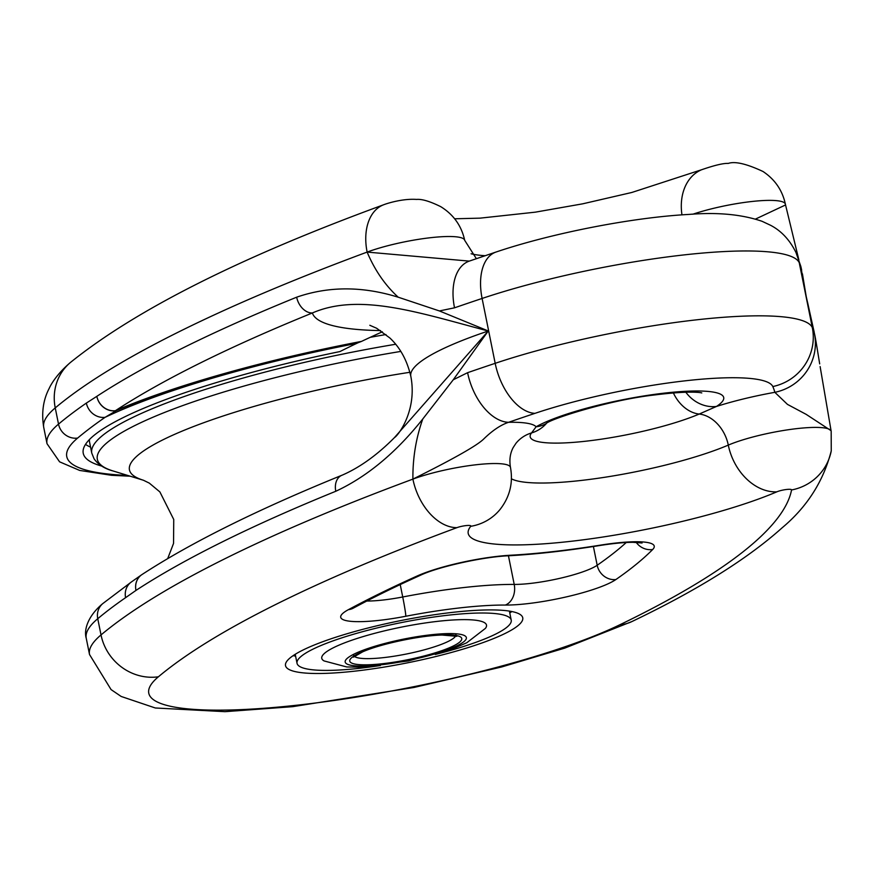 <?xml version="1.0" encoding="UTF-8"?>
<svg xmlns="http://www.w3.org/2000/svg" width="875" height="875" viewBox="0 0 875 875"><rect width="100%" height="100%" fill="white"/><g stroke="black" fill="none" stroke-linecap="round" stroke-linejoin="round"><path stroke-width="1.31" d="M458.762 619.719A84.033 14.842 -11.4 0 1 485.384 628.403L466.747 642.775L453.272 648.594L408.373 660.964L361.069 667.122L346.741 666.958L324.078 660.931A84.033 14.842 -11.4 0 1 361.506 637.077A84.033 14.842 -11.4 0 1 458.762 619.719M435.247 654.467A109.244 19.294 168.6 0 0 511.219 620.113A109.244 19.294 168.6 0 0 454.738 614.502A109.244 19.294 168.6 0 0 347.463 636.07A109.244 19.294 168.6 0 0 297.041 663.305A109.244 19.294 168.6 0 0 380.384 665.525M512.411 629.508A121.013 21.372 168.6 0 0 522.747 617.794A121.013 21.372 168.6 0 0 399.908 620.758A121.013 21.372 168.6 0 0 285.513 665.623A121.013 21.372 168.6 0 0 381.336 667.538A121.013 21.372 168.6 0 0 512.411 629.508M546.12 423.598A33.611 29.148 -119.6 0 1 536.102 426.781A100.844 17.806 -11.4 0 1 665.394 393.006A100.844 17.806 -11.4 0 1 716.45 406.459A33.611 30.166 -122.8 0 1 685.825 392.219M820.127 366.592L831.064 430.664L806.159 414.356L787.467 404.392L774.834 392.317A92.433 16.33 -11.4 0 0 716.45 406.459L699.202 414.05A33.611 25.178 -113.1 0 1 673.378 392.93M831.053 430.566L831.173 431.233A58.822 10.391 168.6 0 0 791.514 429.286A58.822 10.391 168.6 0 0 728.295 445.102A33.611 25.178 -113.1 0 0 699.202 414.05A96.644 17.073 -11.4 0 1 586.075 441.175A96.644 17.073 -11.4 0 1 531.552 432.928L536.102 426.781A92.433 16.33 -11.4 0 0 508.561 422.308C500.784 424.9 492.559 430.412 483.853 438.867C477.498 445.298 453.852 458.719 412.902 479.117C412.694 458.183 415.975 438.156 422.767 419.016C396.036 452.637 367.052 476.722 335.781 491.269A1176.481 207.802 168.6 0 0 135.964 590.417L125.595 597.669A1176.481 207.802 168.6 0 0 97.748 618.712A310.931 54.917 168.6 0 0 86.253 638.302L89.523 654.522A310.931 54.917 -11.4 0 1 101.019 634.933L97.748 618.712A16.811 15.739 50 0 1 102.802 603.575C87.752 616.077 83.694 630.011 86.253 638.302M131.786 581.7A16.811 15.291 55.4 0 0 131.512 581.875L102.802 603.575M141.772 574.7A16.811 15.072 54.3 0 0 141.477 574.897A16.811 16.811 0 0 1 142.078 574.492A16.811 15.127 56.8 0 0 135.964 590.417A16.811 15.072 54.3 0 1 141.444 574.919L131.48 581.897A16.811 15.291 55.4 0 0 125.595 597.669M342.453 475.048A16.811 12.097 67.9 0 0 341.972 475.223A16.811 12.097 67.9 0 0 341.906 475.256A16.811 12.097 67.9 0 0 335.781 491.269M341.983 475.245C359.603 467.622 377.059 455.12 394.33 437.73L488.239 331.023L453.261 379.772L422.767 419.005M453.261 379.772L467.6 372.684A50.422 29.87 71 0 0 508.561 422.308A1126.059 198.888 168.6 0 1 534.964 413.35A151.266 26.72 168.6 0 1 685.661 380.767A151.266 26.72 168.6 0 1 772.811 386.553A1126.059 198.888 168.6 0 1 774.834 392.317A50.422 49.623 165.5 0 0 814.439 333.616L815.544 338.964M819.689 363.88L816.058 341.797M814.997 336.098L807.592 302.466M509.764 612.916A121.013 21.372 168.6 0 0 511.875 611.548M293.114 655.659A121.013 21.372 168.6 0 0 295.586 656.097M101.686 466.058A277.309 48.978 168.6 0 1 83.245 453.283A277.309 48.978 168.6 0 1 339.894 351.575A991.605 175.142 -11.4 0 1 356.748 343.361A117.348 68.469 77.5 0 1 360.719 341.72L361.517 341.392A311.566 55.027 168.6 0 0 115.412 410.692A16.811 15.127 -123.2 0 1 96.83 396.342L86.362 403.08A1176.481 207.802 168.6 0 0 58.516 424.123A310.931 54.917 168.6 0 0 47.02 443.702L59.587 461.825L79.658 470.433L111.65 475.311L130.222 476.208M382.353 331.8A50.422 8.903 168.6 0 0 381.413 332.216A991.605 175.142 168.6 0 0 361.517 341.392M692.803 214.222A58.822 10.391 168.6 0 1 752.434 201.436A58.822 10.391 168.6 0 1 785.4 204.203L785.553 204.947L755.562 219.045M127.652 475.42A294.12 51.953 -11.4 0 1 77.634 438.069A1159.681 204.827 -11.4 0 1 105.087 417.331A16.811 15.291 -124.6 0 1 86.362 403.08M356.748 343.361A304.205 53.736 168.6 0 0 105.087 417.331L116.342 410.605A16.811 15.192 -120.6 0 1 96.83 396.342A1176.481 207.802 168.6 0 1 296.658 297.194A16.811 12.097 -112.1 0 0 312.375 312.966C359.461 292.545 418.753 312.659 488.239 331.023A201.688 35.623 168.6 0 0 410.812 376.239A201.688 35.623 168.6 0 0 410.812 376.272C417.408 409.927 398.53 435.214 394.527 437.544M488.327 330.991L439.392 310.942L398.202 297.194C385.153 285.272 374.795 270.233 367.128 252.087A50.422 33.02 -110.3 0 1 383.797 204.706C240.253 257.261 135.789 309.859 70.405 362.491C57.958 373.078 51.406 383.37 49.219 388.347C43.159 399.908 41.333 412.956 43.75 427.492A310.931 54.917 -11.4 0 1 55.245 407.903L58.516 424.123A16.811 15.739 -130 0 0 77.634 438.069M398.202 297.205C362.469 286.125 328.617 286.125 296.658 297.194M439.381 310.942L454.519 307.814A50.422 29.87 -109 0 1 469.273 261.111L496.059 252.022A50.422 28.645 -108.5 0 0 482.103 298.452L495.184 363.322A50.422 28.645 71.5 0 0 534.964 413.35M469.328 261.111L367.128 252.087A1176.481 207.802 -11.4 0 0 55.245 407.903A50.422 47.206 -130 0 1 70.405 362.491M805.82 295.247L805.459 291.987L806.225 296.548A201.688 35.623 168.6 0 0 806.214 296.505A201.688 35.623 168.6 0 0 805.82 295.247L800.8 266.339A50.422 49.623 -14.5 0 0 800.767 266.186L795.933 252.416C789.742 239.903 781.277 230.858 770.558 225.28L762.125 221.32C741.902 214.386 717.522 212.078 688.997 214.419C632.57 217.383 551.972 233.144 496.059 252.022M467.6 372.684A1176.481 207.802 -11.4 0 1 495.184 363.322A201.688 35.623 -11.4 0 1 696.106 319.878A201.688 35.623 -11.4 0 1 812.317 327.6L799.247 262.73A1176.481 207.802 -11.4 0 1 801.358 268.745L801.664 270.134M801.358 268.745A50.422 49.623 -14.5 0 0 800.811 266.339M85.509 444.38A277.309 48.978 168.6 0 0 90.573 447.136M395.653 344.258A268.909 47.502 -11.4 0 0 91.777 453.119L89.567 442.127A268.909 47.502 -11.4 0 1 89.447 439.545M370.202 337.334A268.909 47.502 -11.4 0 1 385.952 334.534M455.667 635.884A52.106 9.198 -11.4 0 1 406.602 653.975A52.106 9.198 -11.4 0 1 354.364 656.316M442.914 634.867A57.148 10.095 168.6 0 0 350.842 658.481A57.148 10.095 168.6 0 0 423.544 656.108A57.148 10.095 168.6 0 0 442.914 634.867M445.944 633.642A61.797 10.916 -11.4 0 1 424.988 656.622A61.797 10.916 -11.4 0 1 346.369 659.181A61.797 10.916 -11.4 0 1 445.944 633.642M351.411 608.989L353.161 608.223C373.198 597.428 395.697 586.414 420.656 575.159C437.916 566.934 482.836 556.828 508.375 555.789C535.916 554.269 566.508 550.823 600.173 545.453A16.811 3.697 -99.1 0 0 600.797 545.081A67.233 11.878 -11.4 0 1 652.684 549.5A16.811 16.002 -135.3 0 1 636.212 542.369M508.375 555.789A16.811 10.533 -93.1 0 0 510.737 555.22A218.487 38.587 168.6 0 0 600.797 545.081M420.656 575.159A16.811 13.092 -114.3 0 1 417.014 576.056A67.233 11.878 -11.4 0 1 510.737 555.22M353.161 608.223A16.811 14.295 -118.3 0 1 348.458 609.634A1008.416 178.117 -11.4 0 1 417.014 576.056M366.8 601.038A50.422 8.903 168.6 0 0 402.73 596.98A16.811 0.787 79.1 0 1 405.803 616.263A67.233 11.878 -11.4 0 1 348.458 609.634M400.225 584.577L402.73 596.98A156.308 27.606 -11.4 0 1 514.216 584.423A16.811 12.622 90.4 0 1 505.291 605.062A139.497 24.642 168.6 0 0 405.803 616.263M508.441 555.789L514.216 584.423A50.422 8.903 168.6 0 0 597.188 565.261A16.811 15.312 55.3 0 0 615.923 579.513A67.233 11.878 -11.4 0 1 505.291 605.062M593.403 546.514L597.188 565.261A991.605 175.142 168.6 0 0 626.259 542.511M652.684 549.5A1008.416 178.117 -11.4 0 1 615.923 579.513M619.73 624.827A1126.059 198.888 168.6 0 0 791.558 489.956A8.4 1.488 168.6 0 0 786.177 489.53A8.4 1.488 168.6 0 0 776.858 491.827A176.477 31.172 -11.4 0 1 570.292 541.384A176.477 31.172 -11.4 0 1 470.728 526.312A8.4 1.488 168.6 0 0 466.495 525.547A8.4 1.488 168.6 0 0 456.914 527.658A1126.059 198.888 168.6 0 0 158.397 676.791A260.509 46.014 168.6 0 0 299.436 704.922A260.509 46.014 168.6 0 0 619.73 624.827A50.422 40.895 -115.8 0 0 631.881 621.567C697.134 590.319 747.173 559.103 781.998 527.92C806.969 507.073 823.386 481.403 831.25 450.898L831.173 431.233M470.728 526.312A50.422 48.541 -141.1 0 0 500.161 509.327C509.841 496.792 513.275 482.803 510.464 467.359C509.195 459.911 510.114 453.294 513.198 447.53L515.944 443.341A33.611 32.364 38.9 0 1 531.552 432.928A33.611 32.364 38.9 0 0 546.394 423.445M158.397 676.791A50.422 47.206 50 0 1 101.019 634.933A1176.481 207.802 -11.4 0 1 412.902 479.117A50.422 33.02 69.7 0 0 456.914 527.658M814.439 333.616A1176.481 207.802 -11.4 0 0 812.317 327.6A50.422 49.591 155.9 0 1 772.811 386.553M791.558 489.956A50.422 49.492 11 0 0 831.25 450.898M510.464 467.359A58.822 10.391 168.6 0 0 474.512 464.942A58.822 10.391 168.6 0 0 412.902 479.117M511.438 478.811A126.055 22.269 -11.4 0 0 605.292 477.192A126.055 22.269 -11.4 0 0 728.295 445.102A50.422 37.767 66.9 0 0 776.858 491.827M360.719 341.72A310.341 54.819 -11.4 0 0 116.342 410.605A16.811 12.6 -113.1 0 1 115.412 410.692A1159.681 204.827 -11.4 0 1 312.375 312.966A285.72 50.466 -11.4 0 0 380.559 330.586M454.519 307.814A1176.481 207.802 -11.4 0 1 482.103 298.452A201.688 35.623 -11.4 0 1 683.036 255.019A201.688 35.623 -11.4 0 1 799.247 262.73A50.422 49.591 -24.1 0 0 795.933 252.416M476.372 258.683L464.691 240.33A58.822 10.391 168.6 0 0 428.739 237.913A58.822 10.391 168.6 0 0 367.128 252.087M485.122 255.708A126.055 22.269 -11.4 0 1 471.1 253.772M681.953 214.856A50.422 37.767 -113.1 0 1 701.488 169.783L631.805 192.478L582.663 203.831L535.369 212.155L480.069 218.148L454.65 218.783M167.683 558.622L173.545 543.419L173.742 519.477L159.884 491.925L149.33 483.131L143.423 480.244A235.298 41.562 -11.4 0 1 186.32 429.395A235.298 41.562 -11.4 0 1 409.883 372.291M143.423 480.244L113.039 470.958A264.709 46.758 -11.4 0 1 400.827 351.422M455.853 634.659L456.805 636.311L442.094 635.042C420.12 635.502 380.297 643.956 362.633 651.853L353.478 657.147L353.708 655.255M295.225 654.292L297.041 663.305M509.403 611.1L511.219 620.113M600.173 545.453C613.441 543.375 624.411 542.336 633.073 542.314L642.086 543.003M546.175 423.566C549.467 419.3 609.58 399.908 654.478 394.975C695.209 389.878 703.095 393.323 701.619 392.886M142.078 574.492C190.98 542.62 257.589 509.545 341.906 475.256M806.783 299.031L814.188 332.128M816.255 342.912L815.008 336.186M806.214 296.505L806.837 299.294M89.523 654.522L111.07 689.587L121.166 696.456L155.312 707.984L224.941 711.67L292.666 706.672L413.984 687.466L501.703 666.958L564.758 648.112L631.881 621.567M43.75 427.492L47.02 443.702M805.481 292.141L802.43 273.82M785.553 204.947L798.864 259.853M410.812 376.272C407.061 360.259 400.061 347.495 389.834 337.969L376.622 328.245L369.83 325.281M464.691 240.33C461.519 225.827 453.567 214.627 440.814 206.708C430.03 201.348 421.936 198.92 416.522 199.423C402.456 198.406 386.662 203.569 383.797 204.706M785.4 204.203C782.403 190.356 774.944 179.452 763.022 171.5C746.55 163.8 734.967 161.109 728.273 163.417C723.548 163.133 714.613 165.244 701.488 169.783M91.777 453.119L94.073 458.817C98.219 464.636 104.541 468.683 113.039 470.958"/></g></svg>
